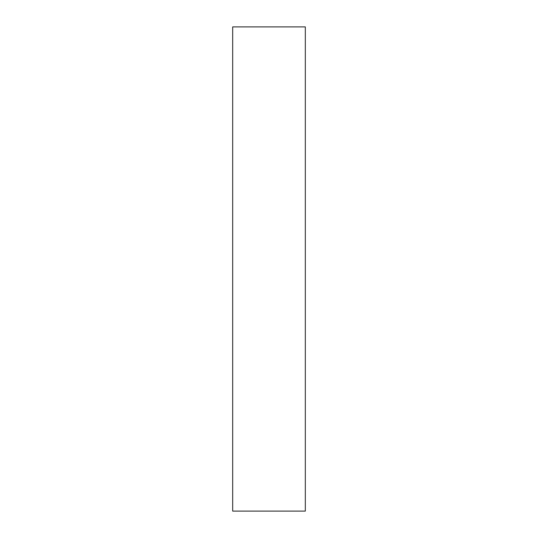 <?xml version="1.0" encoding="UTF-8"?>
<svg xmlns="http://www.w3.org/2000/svg" width="538" height="538" viewBox="0 0 538 538"><rect width="100%" height="100%" fill="white"/><g stroke="black" fill="none" stroke-linecap="round" stroke-linejoin="round"><path stroke-width="0.81" d="M305.315 26.9L305.315 511.1L232.685 511.1L232.685 26.9L305.315 26.9L232.685 26.9"/></g></svg>
